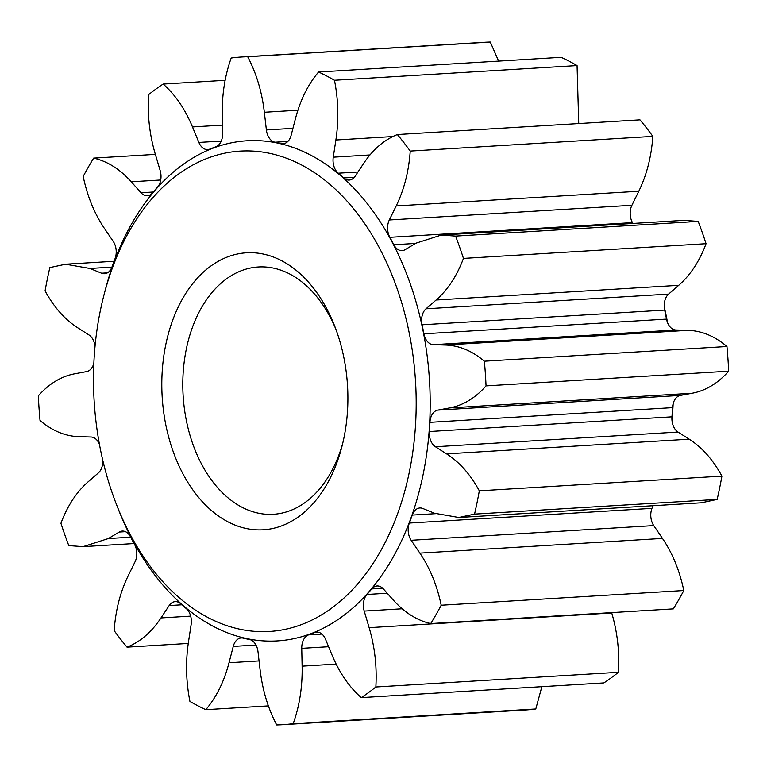 <?xml version="1.0" encoding="UTF-8"?>
<svg xmlns="http://www.w3.org/2000/svg" width="767" height="767" viewBox="0 0 767 767"><rect width="100%" height="100%" fill="white"/><g stroke="black" fill="none" stroke-linecap="round" stroke-linejoin="round"><path stroke-width="1.15" d="M211.27 510.381A138.75 92.845 86.5 0 1 172.633 320.366A138.75 92.845 86.5 0 1 298.43 272.208A138.75 92.845 86.5 0 1 334.642 325.985A138.75 92.845 86.5 0 1 341.938 446.49A138.75 92.845 86.5 0 1 211.27 510.381M335.888 329.264A123.88 82.894 -93.5 0 0 304.787 284.298A123.88 82.894 -93.5 0 0 258.383 266.974A123.88 82.894 -93.5 0 0 184.425 360.212A123.88 82.894 -93.5 0 0 226.965 496.949A123.88 82.894 -93.5 0 0 273.368 514.283A123.88 82.894 -93.5 0 0 342.782 443.086M179.277 597.8A240.598 160.993 -93.5 0 0 397.411 514.293A240.598 160.993 -93.5 0 0 330.414 184.789A240.598 160.993 -93.5 0 0 103.823 295.573A240.598 160.993 -93.5 0 0 116.488 504.542A240.598 160.993 -93.5 0 0 179.277 597.8M103.823 295.573L104.954 291.192A250.512 167.628 86.5 0 1 340.884 175.844A250.512 167.628 86.5 0 1 410.633 518.914A250.512 167.628 86.5 0 1 183.514 605.853A250.512 167.628 86.5 0 1 118.137 508.761L116.488 504.542M664.241 306.8A240.598 160.993 86.5 0 1 667.578 322.744M673.148 403.73A240.598 160.993 86.5 0 1 671.988 420.374M102.759 460.2A14.122 9.444 86.5 0 1 98.387 472.903L88.282 481.686C76.633 491.839 67.515 505.712 60.938 523.295A334.489 223.811 -93.5 0 0 68.809 545.605L83.104 546.641L108.348 538.549L119.249 532.039A14.122 9.444 86.5 0 1 122.289 531.071A14.122 9.444 86.5 0 1 127.581 533.046A14.122 9.444 86.5 0 1 130.553 536.948A250.867 167.858 -93.5 0 0 134.532 544.388A14.122 9.444 86.5 0 1 135.088 561.722L128.204 575.758C120.275 591.99 115.596 610.273 114.158 630.618A334.489 223.811 -93.5 0 0 127.025 647.156C140.188 641.921 151.511 632.181 160.984 617.934L169.171 605.566A14.122 9.444 86.5 0 1 175.221 601.635A14.122 9.444 86.5 0 1 180.513 603.61A14.122 9.444 86.5 0 1 180.667 603.744A250.867 167.858 -93.5 0 0 186.17 608.499A14.122 9.444 86.5 0 1 186.333 608.634A14.122 9.444 86.5 0 1 191.136 624.52L188.519 641.691C185.518 661.518 185.988 681.432 189.928 701.431A334.489 223.811 -93.5 0 0 205.815 709.686L268.373 705.899M93.852 363.27A14.122 9.444 86.5 0 1 86.633 371.592L74.84 373.769C61.245 376.309 49.078 383.663 38.35 395.82A334.489 223.811 -93.5 0 0 40.037 420.498C52.3 430.872 65.329 436.26 79.135 436.672L91.091 437.008A14.122 9.444 86.5 0 1 95.817 438.992A14.122 9.444 86.5 0 1 99.422 444.256M205.815 709.686C216.39 697.232 224.127 681.585 229.026 662.746L233.254 646.418A14.122 9.444 86.5 0 1 241.26 637.962A14.122 9.444 86.5 0 1 243.187 638.134A250.867 167.858 -93.5 0 0 249.4 639.477A14.122 9.444 86.5 0 1 253.11 641.346A14.122 9.444 86.5 0 1 258.009 651.749L260.051 669.428C262.439 689.84 267.99 708.353 276.695 724.959A334.489 223.811 -93.5 0 0 282.429 724.719A334.489 223.811 -93.5 0 0 293.195 723.674C299.552 705.899 302.534 686.733 302.121 666.168L301.747 648.355A14.122 9.444 86.5 0 1 308.602 634.875A250.867 167.858 -93.5 0 0 314.566 632.593A14.122 9.444 86.5 0 1 316.656 632.104A14.122 9.444 86.5 0 1 321.948 634.079A14.122 9.444 86.5 0 1 325.515 639.256L331.919 654.759C339.321 672.649 349.1 686.935 361.257 697.625A334.489 223.811 -93.5 0 0 375.859 686.992C377.038 666.6 374.795 646.83 369.138 627.674L364.22 611.088A14.122 9.444 86.5 0 1 366.952 594.463A250.867 167.858 -93.5 0 0 371.765 588.912A14.122 9.444 86.5 0 1 377.076 585.969A14.122 9.444 86.5 0 1 382.369 587.944A14.122 9.444 86.5 0 1 383.385 588.941L393.164 599.909C404.468 612.545 416.989 620.436 430.728 623.581A334.489 223.811 -93.5 0 0 441.207 605.23C437.037 585.326 429.923 567.954 419.875 553.122L411.16 540.294A14.122 9.444 86.5 0 1 409.357 523.056A250.867 167.858 -93.5 0 0 412.282 515.079A14.122 9.444 86.5 0 1 419.875 507.975A14.122 9.444 86.5 0 1 422.799 508.473L434.477 513.238L458.781 517.485L474.552 514.111A334.489 223.811 -93.5 0 0 479.317 490.822C470.42 474.437 459.519 462.118 446.605 453.872L435.416 446.739A14.122 9.444 86.5 0 1 429.357 431.524A250.867 167.858 -93.5 0 0 429.951 422.329A14.122 9.444 86.5 0 1 437.765 410.105L449.558 407.929C463.153 405.388 475.319 398.035 486.048 385.878A334.489 223.811 -93.5 0 0 484.361 361.199C472.098 350.826 459.069 345.438 445.263 345.025L433.307 344.69A14.122 9.444 86.5 0 1 423.911 333.798A250.867 167.858 -93.5 0 0 422.08 324.786A14.122 9.444 86.5 0 1 426.011 308.794L436.116 300.012C447.765 289.859 456.883 275.986 463.46 258.402A334.489 223.811 -93.5 0 0 455.588 236.092L441.293 235.057L416.05 243.149L405.149 249.658A14.122 9.444 86.5 0 1 402.109 250.627A14.122 9.444 86.5 0 1 393.845 244.75A250.867 167.858 -93.5 0 0 389.866 237.31A14.122 9.444 86.5 0 1 389.31 219.976L396.194 205.94C404.123 189.708 408.801 171.425 410.24 151.08A334.489 223.811 -93.5 0 0 397.373 134.541C384.209 139.776 372.887 149.517 363.414 163.764L355.226 176.122A14.122 9.444 86.5 0 1 349.177 180.063A14.122 9.444 86.5 0 1 343.731 177.954A250.867 167.858 -93.5 0 0 340.989 175.538A250.867 167.858 -93.5 0 0 338.228 173.198A14.122 9.444 86.5 0 1 333.262 157.177L335.879 140.006C338.88 120.179 338.41 100.266 334.47 80.267A334.489 223.811 -93.5 0 0 318.583 72.012C308.008 84.466 300.271 100.113 295.372 118.952L291.144 135.28A14.122 9.444 86.5 0 1 283.138 143.736A14.122 9.444 86.5 0 1 281.211 143.563A250.867 167.858 -93.5 0 0 275.008 142.221A14.122 9.444 86.5 0 1 266.389 129.949L264.347 112.27C261.959 91.858 256.408 73.344 247.703 56.739A334.489 223.811 -93.5 0 0 241.969 56.979A334.489 223.811 -93.5 0 0 231.203 58.024C224.846 75.799 221.864 94.964 222.277 115.529L222.651 133.343A14.122 9.444 86.5 0 1 215.795 146.823A250.867 167.858 -93.5 0 0 209.832 149.105A14.122 9.444 86.5 0 1 207.742 149.594A14.122 9.444 86.5 0 1 198.883 142.441L192.479 126.939C185.077 109.048 175.298 94.763 163.15 84.073A334.489 223.811 -93.5 0 0 148.539 94.705C147.36 115.098 149.603 134.867 155.26 154.023L160.178 170.61A14.122 9.444 86.5 0 1 157.446 187.225A250.867 167.858 -93.5 0 0 152.633 192.785A14.122 9.444 86.5 0 1 147.322 195.729A14.122 9.444 86.5 0 1 141.013 192.757L131.234 181.789C119.93 169.152 107.409 161.262 93.67 158.117A334.489 223.811 -93.5 0 0 83.191 176.468C87.361 196.371 94.475 213.744 104.523 228.576L113.238 241.404A14.122 9.444 86.5 0 1 115.04 258.642A250.867 167.858 -93.5 0 0 112.116 266.619A14.122 9.444 86.5 0 1 104.523 273.723A14.122 9.444 86.5 0 1 101.599 273.225L89.921 268.46L65.617 264.212L49.845 267.587A334.489 223.811 -93.5 0 0 45.08 290.875C53.978 307.26 64.879 319.58 77.793 327.825L88.982 334.949A14.122 9.444 86.5 0 1 90.065 335.764A14.122 9.444 86.5 0 1 95.012 346.626M293.195 723.674L535.797 708.976A334.489 223.811 86.5 0 1 525.031 710.021L282.429 724.719M541.866 686.686L535.797 708.976M361.257 697.625L603.85 682.927A334.489 223.811 86.5 0 0 618.461 672.295L375.859 686.992M611.635 612.622L611.74 612.977C617.397 632.133 619.64 651.902 618.461 672.295M430.728 623.581L673.33 608.883A334.489 223.811 86.5 0 0 683.809 590.532L441.207 605.23M652.957 505.721A250.867 167.858 86.5 0 1 651.96 508.358A14.122 9.444 -93.5 0 0 653.762 525.596L662.477 538.424C672.525 553.256 679.639 570.629 683.809 590.532M474.552 514.111L717.155 499.413L701.383 502.788L458.781 517.485M479.317 490.822L721.92 476.125A334.489 223.811 86.5 0 1 717.155 499.413M486.048 385.878L728.65 371.18C717.922 383.337 705.755 390.691 692.16 393.231L680.367 395.408A14.122 9.444 -93.5 0 0 672.554 407.632A250.867 167.858 86.5 0 1 671.959 416.826A14.122 9.444 -93.5 0 0 678.018 432.051L689.207 439.175C702.121 447.42 713.022 459.74 721.92 476.125M484.361 361.199L726.963 346.502A334.489 223.811 86.5 0 1 728.65 371.18M463.46 258.402L706.062 243.705C699.485 261.288 690.367 275.161 678.718 285.314L668.613 294.097A14.122 9.444 -93.5 0 0 664.682 310.089A250.867 167.858 86.5 0 1 666.513 319.101A14.122 9.444 -93.5 0 0 675.909 329.992L687.865 330.328C701.671 330.74 714.7 336.128 726.963 346.502M455.588 236.092L698.191 221.395A334.489 223.811 86.5 0 1 706.062 243.705M441.293 235.057L683.896 220.359L698.191 221.395M410.24 151.08L652.842 136.382C651.404 156.727 646.725 175.01 638.796 191.242L631.912 205.278A14.122 9.444 -93.5 0 0 632.468 222.612A250.867 167.858 86.5 0 1 632.928 223.446M397.373 134.541L639.975 119.844A334.489 223.811 86.5 0 1 652.842 136.382M334.47 80.267L577.072 65.569L578.74 123.554M318.583 72.012L561.185 57.314A334.489 223.811 86.5 0 1 577.072 65.569M247.703 56.739L490.305 42.041L498.627 61.101M241.969 56.979L484.571 42.281A334.489 223.811 86.5 0 1 490.305 42.041M163.15 84.073L225.134 80.314M93.67 158.117L155.365 154.378M127.025 647.156L188.26 643.446M338.228 173.198L357.959 172M229.026 662.746L259.073 660.924M233.254 646.418L255.977 645.037M302.121 666.168L336.157 664.107M301.747 648.355L328.602 646.725M308.602 634.875L321.939 634.069M314.566 632.593L318.804 632.344M369.138 627.674L611.74 612.977M364.22 611.088L402.186 608.787M366.952 594.463L387.21 593.236M371.765 588.912L382.704 588.251M419.875 553.122L662.477 538.424M411.16 540.294L653.762 525.596M409.357 523.056L651.96 508.358M412.282 515.079L435.57 513.669M446.605 453.872L689.207 439.175M435.416 446.739L678.018 432.051M429.357 431.524L671.959 416.826M429.951 422.329L672.554 407.632M437.765 410.105L680.367 395.408M449.558 407.929L692.16 393.231M445.263 345.025L687.865 330.328M433.307 344.69L675.909 329.992M423.911 333.798L666.513 319.101M422.08 324.786L664.682 310.089M426.011 308.794L668.613 294.097M436.116 300.012L678.718 285.314M393.845 244.75L415.58 243.436M389.866 237.31L632.468 222.612M389.31 219.976L631.912 205.278M396.194 205.94L638.796 191.242M343.731 177.954L354.325 177.311M333.262 157.177L369.972 154.953M335.879 140.006L392.838 136.555M281.211 143.563L285.027 143.333M275.008 142.221L287.855 141.444M266.389 129.949L292.936 128.348M264.347 112.27L297.912 110.227M198.883 142.441L221.241 141.09M192.479 126.939L222.478 125.117M141.013 192.757L153.285 192.009M131.234 181.789L160.706 179.996M101.599 273.225L107.37 272.87M89.921 268.46L111.934 267.127M108.348 538.549L130.687 537.197M119.249 532.039L125.424 531.665M160.984 617.934L190.676 616.131M169.171 605.566L181.846 604.799M65.617 264.212L114.043 261.279M83.104 546.641L134.072 543.554"/></g></svg>
